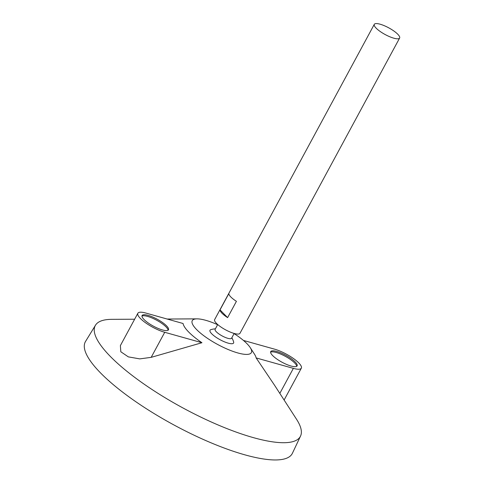 <?xml version="1.0" encoding="UTF-8"?>
<svg xmlns="http://www.w3.org/2000/svg" width="484" height="484" viewBox="0 0 484 484"><rect width="100%" height="100%" fill="white"/><g stroke="black" fill="none" stroke-linecap="round" stroke-linejoin="round"><path stroke-width="0.73" d="M380.091 24.2A14.399 3.799 -151.6 0 1 393.891 31.018A14.399 3.799 -151.6 0 1 399.627 38.042A14.399 3.799 -151.6 0 1 385.149 34.533A14.399 3.799 -151.6 0 1 374.289 24.345A14.399 3.799 -151.6 0 1 380.091 24.2M399.627 38.042L239.973 333.307A14.399 3.799 -151.6 0 1 225.502 329.798A14.399 3.799 -151.6 0 1 214.642 319.609L374.289 24.345M220.02 309.887L228.829 293.594A14.399 3.799 28.4 0 0 236.422 301.326L227.613 317.619A14.399 3.799 -151.6 0 1 220.02 309.887L227.613 317.619M234.165 333.446L231.582 338.219A9.353 2.468 -151.6 0 1 222.18 335.944A9.353 2.468 -151.6 0 1 215.126 329.326L217.709 324.546M231.842 337.741A17.999 17.999 0 0 1 233.657 342.067A13.419 3.539 -151.6 0 1 220.123 339.75A13.419 3.539 -151.6 0 1 210.77 329.689A17.999 17.999 0 0 1 215.386 328.842M234.081 333.603A33.602 8.863 -151.6 0 1 250.264 347.657A33.602 8.863 -151.6 0 1 217.588 344.433A33.602 8.863 -151.6 0 1 197 318.859A33.602 8.863 -151.6 0 1 205.779 320.323A33.602 8.863 -151.6 0 1 217.625 324.704M250.264 347.657L254.505 354.227A41.213 10.872 -151.6 0 1 256.139 357.924L274.513 385.185L296.535 419.259A116.565 30.746 -151.6 0 1 300.534 436.078A116.565 30.746 -151.6 0 1 183.176 408.079A116.565 30.746 -151.6 0 1 95.487 325.206A116.565 30.746 -151.6 0 1 111.75 319.343L134.643 319.216M201.949 342.726A41.213 10.872 -151.6 0 1 183.061 323.5L145.841 313.057A19.802 5.221 28.4 0 0 137.867 313.257A19.802 5.221 28.4 0 0 145.744 322.913A19.802 5.221 28.4 0 0 164.729 332.29L201.949 342.726L151.177 357.349L164.729 332.29M137.867 313.257L120.383 345.594L120.812 351.765L128.339 356.877L139.761 358.886L151.177 357.349M274.513 385.185L275.42 386.583M300.534 436.078L292.415 453.26A117.594 31.018 -151.6 0 1 174.016 425.012A117.594 31.018 -151.6 0 1 85.553 341.414L95.487 325.206M291.078 366.037A14.998 3.957 28.4 0 0 297.115 365.886A14.998 3.957 28.4 0 0 285.802 355.268A14.998 3.957 28.4 0 0 270.725 351.614A14.998 3.957 28.4 0 0 276.697 358.928A14.998 3.957 28.4 0 0 291.078 366.037M256.139 357.924L293.364 368.366A19.802 5.221 28.4 0 0 301.338 368.167A19.802 5.221 28.4 0 0 293.455 358.511A19.802 5.221 28.4 0 0 274.476 349.133L243.434 340.427M162.436 329.955A14.998 3.957 28.4 0 0 168.474 329.81A14.998 3.957 28.4 0 0 157.167 319.192A14.998 3.957 28.4 0 0 142.09 315.538A14.998 3.957 28.4 0 0 148.056 322.852A14.998 3.957 28.4 0 0 162.436 329.955M168.057 330.239A14.998 3.957 28.4 0 0 156.616 320.208A14.998 3.957 28.4 0 0 141.957 316.125M296.698 366.315A14.998 3.957 28.4 0 0 285.251 356.291A14.998 3.957 28.4 0 0 270.592 352.201M279.825 393.401L293.364 368.366M197 318.859L167.131 319.029M284.108 400.032L301.338 368.167"/></g></svg>
